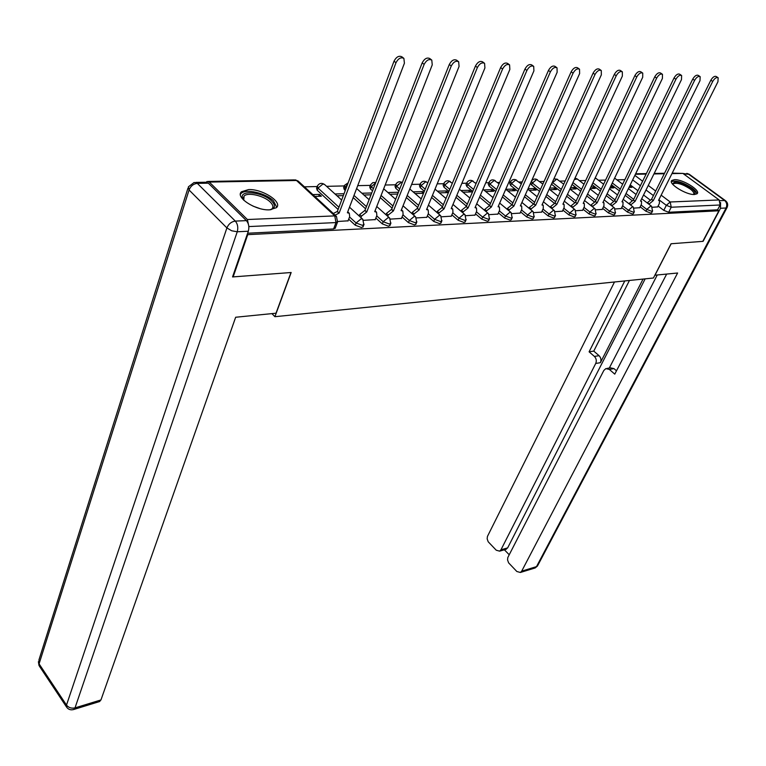 <?xml version="1.0" encoding="UTF-8"?>
<svg xmlns="http://www.w3.org/2000/svg" width="766" height="766" viewBox="0 0 766 766"><rect width="100%" height="100%" fill="white"/><g stroke="black" fill="none" stroke-linecap="round" stroke-linejoin="round"><path stroke-width="1.15" d="M640.165 206.82L645.91 211.225L650.889 213.139L651.742 212.632M621.705 207.605L627.507 212.105L632.563 214.059L633.472 213.513M602.698 208.429L608.558 213.015L613.7 214.997L614.648 214.423M583.108 209.262L589.025 213.953L594.253 215.964L595.249 215.361M562.924 210.133L568.899 214.92L574.213 216.96L575.256 216.318M542.098 211.023L548.13 215.916L553.54 217.994L554.641 217.305M520.612 211.933L526.711 216.95L532.217 219.057L533.375 218.329M498.436 212.881L504.593 218.013L510.194 220.148L511.42 219.373M475.533 213.848L481.747 219.114L487.454 221.278L488.746 220.455M451.854 214.853L458.135 220.244L463.957 222.456L465.316 221.575M427.38 215.888L433.728 221.422L439.655 223.662L441.092 222.724M402.054 216.95L408.47 222.638L414.511 224.917L416.034 223.911M375.847 218.042L382.33 223.892L388.486 226.209L390.095 225.137M348.693 219.181L355.242 225.194L361.533 227.55L363.237 226.41M248.577 189.585L241.52 191.739C234.741 197.159 255.815 210.813 269.632 209.827L276.402 207.691C283.037 202.167 262.393 188.809 248.577 189.585M674.463 179.665L671.839 180.441C667.607 183.486 686.432 195.186 694.551 194.497L697.06 193.731C701.187 190.6 682.621 179.091 674.463 179.665M624.865 179.656L616.889 179.838M605.58 180.087L598.428 180.249M585.703 180.527L579.422 180.671M565.203 180.987L559.86 181.111M544.042 181.465L539.695 181.561M522.201 181.954L518.927 182.03M510.357 182.222L508.835 182.251M499.643 182.461L497.498 182.509M488.842 182.701L485.749 182.768M476.328 182.978L475.399 182.997M466.647 183.198L461.879 183.304M443.734 183.706L437.195 183.859M420.074 184.242L411.629 184.424M395.629 184.788L385.164 185.018M372.563 190.801L370.447 188.924L369.748 186.933L370.351 185.382L357.732 185.64M344.193 185.937L326.594 186.329M317.124 186.54L304.428 186.827M672.184 173.135L682.889 173.413L719.15 199.955L720.126 204.991L717.579 209.817L668.68 212.259L663.787 210.363L658.099 206.044M649.922 199.84L643.545 194.995M637.934 190.734L630.236 184.893M233.151 276.899L291.166 272.505L274.908 316.703L653.436 278.01L671.045 243.76L702.795 241.357L718.891 210.784L247.734 234.655L233.151 276.899L232.711 276.449M717.579 209.817L718.891 210.784M248.797 226.152L247.389 219.516L209.3 182.078L207.184 181.465L206.236 182.107M337.796 221.479L348.07 220.819M314.807 196.422L321.347 196.23L319.365 194.411L318.666 196.307M363.639 220.311L375.235 219.603M390.536 219.095L401.461 218.425M416.512 217.927L426.806 217.285M398.358 192.438L397.43 194.057M441.599 216.788L451.298 216.184M423.818 192.553L422.679 191.577L421.961 193.358M465.852 215.696L474.987 215.112M439.387 192.86L448.407 192.601L446.425 190.925L445.697 192.678M489.311 214.643L497.9 214.087M462.913 192.18L471.387 191.94L469.424 190.294L468.687 192.017M512.014 213.609L520.095 213.092M485.701 191.529L493.658 191.299L491.695 189.681L490.958 191.376M533.988 212.622L541.6 212.125M507.772 190.897L515.24 190.686L513.277 189.097L512.54 190.763M555.283 211.655L562.435 211.186M529.162 190.284L536.162 190.083L534.208 188.522L533.471 190.16M575.917 210.727L582.639 210.277M549.902 189.69L556.461 189.508L554.517 187.967L553.77 189.585M595.929 209.827L602.239 209.396M570.028 189.116L576.166 188.943L574.222 187.421L573.485 189.02M615.337 208.946L621.255 208.534M590.203 188.541L595.287 188.398L593.363 186.894L592.616 188.474M634.181 208.103L639.725 207.71M609.889 187.976L613.872 187.862L611.948 186.387L611.201 187.938M631.864 200.453L625.161 195.311M619.426 190.906L611.431 184.778M613.288 201.085L606.232 195.617M600.352 191.06L592.051 184.625M594.167 201.736L586.727 195.904M580.705 191.194L572.078 184.424M574.481 202.425L566.62 196.192M560.444 191.299L551.788 184.434L552.334 182.298M554.201 203.134L545.88 196.46M539.551 191.385L531.518 184.932L532.37 183.036L531.47 181.197C533.059 178.89 535.041 178.411 537.435 179.761M533.318 203.89L524.48 196.709M517.988 191.433L510.625 185.449L511.477 183.524L510.596 181.657C512.215 179.301 514.235 178.823 516.677 180.221M511.803 204.685L502.381 196.929M495.726 191.452L489.081 185.985L489.924 184.031L489.081 182.145C490.719 179.732 492.787 179.244 495.267 180.69M489.598 205.508L479.564 197.14M472.727 191.433L466.858 186.531L467.7 184.549L466.877 182.643C468.553 180.173 470.659 179.684 473.187 181.169M466.437 206.159L455.981 197.312M448.953 191.356L443.916 187.105L444.759 185.085L443.964 183.16C445.668 180.623 447.823 180.134 450.408 181.676M442.499 206.81L431.593 197.446M424.364 191.232L420.228 187.689L421.061 185.64L420.295 183.696C422.095 181.054 424.316 180.584 426.968 182.279L425.666 181.829L421.061 185.64L425.197 189.183M417.738 207.471L406.363 197.551M398.914 191.05L395.754 188.292L396.577 186.205L395.85 184.252C397.506 181.695 399.651 181.13 402.303 182.538L401.269 182.346L396.577 186.205L399.747 188.963M392.115 208.132L380.233 197.599M365.583 208.792L353.174 197.59M345.265 190.456L344.279 189.566L345.093 187.411L344.422 185.41L348.147 182.806M338.103 209.444L317.191 190.236L317.995 188.043L317.363 186.023C319.307 183.112 321.72 182.614 324.612 184.529L322.984 183.974L317.995 188.043L338.936 207.241M271.92 313.62L274.908 316.703M652.469 207.27L657.668 206.897M629.001 187.431L631.931 187.344L630.016 185.889L629.269 187.421M611.948 186.387L610.636 186.425M593.363 186.894L590.95 186.961M574.222 187.421L570.641 187.517M554.517 187.967L549.691 188.091M534.208 188.522L528.071 188.685M513.277 189.097L505.809 189.298M491.695 189.681L483.739 189.901M469.424 190.294L460.95 190.523M446.425 190.925L437.405 191.174M422.679 191.577L413.085 191.835M398.148 192.247L387.941 192.534M371.721 192.975L361.925 193.243M344.03 193.731L334.991 193.98M319.365 194.411L312.825 194.593M531.317 181.542L530.618 183.084L531.518 184.932M510.434 182.03L509.754 183.581L510.625 185.449M488.909 182.547L488.239 184.099L489.081 185.985M466.695 183.074L466.034 184.625L466.858 186.531M443.773 183.62L443.131 185.18L443.916 187.105M420.103 184.185L419.471 185.745L420.228 187.689M395.639 184.769L395.026 186.329L395.754 188.292M344.202 186.014L343.618 187.565L344.279 189.566M317.124 186.674L316.559 188.216L317.191 190.236M247.629 233.228L333.593 228.948L335.393 227.713M336.973 195.79L343.321 195.608M363.907 195.014L371.012 194.813M389.923 194.267L397.726 194.047M415.067 193.549L423.512 193.31M347.994 221.02L349.669 216.644L349.306 213.274L347.391 212.747L404.41 63.214L403.883 58.379C400.934 56.952 398.31 58.398 395.993 62.716L339.147 213.072L335.068 215.141M333.287 213.494L337.356 211.435L394.03 61.165C396.338 56.847 398.962 55.401 401.911 56.828L403.615 58.168M339.147 213.072L337.356 211.435M375.158 219.794L376.853 215.495L376.537 212.163L374.727 211.665L432.244 64.861L431.785 60.093C428.97 58.743 426.423 60.179 424.144 64.382L366.761 211.981L361.456 216.146L359.675 214.528L364.98 210.363L422.19 62.85C424.46 58.647 427.007 57.22 429.822 58.57L431.517 59.882M359.13 215.945L359.675 214.528M360.91 217.573L361.456 216.146M366.761 211.981L364.98 210.363M401.394 218.607L403.098 214.384L402.82 211.081L401.106 210.612L459.064 66.451L458.671 61.749C455.971 60.466 453.501 61.883 451.26 65.991L393.427 210.918L388.238 215.016L386.447 213.417L391.637 209.329L449.307 64.478C451.538 60.38 454.008 58.972 456.708 60.246L458.394 61.529M385.94 214.719L386.447 213.417M387.72 216.309L388.238 215.016M393.427 210.918L391.637 209.329M246.403 220.627L208.342 183.17L197.302 183.371L235.325 221.096L246.403 220.627C248.787 223.5 249.419 227.033 248.318 231.227L232.548 276.938L290.984 272.524L276.009 313.208L235.66 317.248L100.959 699.942L99.216 701.666M195.761 182.413L205.183 182.241L208.342 183.17M654.873 275.214L677.613 273.002L521.684 571.168L536.506 566.629L726.072 208.007L720.509 208.275L703.102 241.338L671.16 243.751L654.949 275.272M643.057 279.073L600.381 362.691L595.728 363.457L500.954 549.806L507.647 547.891L505.656 549.423M595.728 363.457C596.771 360.805 596.331 358.469 594.397 356.429L599.06 355.692C600.984 357.722 601.425 360.058 600.381 362.691M624.778 280.94L589.102 351.814L594.397 356.429M614.495 281.993L487.425 536.459L487.166 538.862L488.191 541.763L496.244 550.208L499.623 551.156L500.954 549.806M606.94 368.436L610.464 367.843L613.978 368.628L609.343 369.413L605.82 368.628L603.8 370.505L507.829 557.485L507.552 559.908L508.605 562.847L516.849 571.503L520.382 572.47L521.684 571.168M504.382 549.787L509.208 554.747M609.343 369.413L614.763 374.134L666.65 274.094M720.509 208.275L720.567 202.54M645.163 278.853L507.647 547.891M609.305 368.034L657.218 275.042M613.978 368.628L616.486 370.801M629.441 280.461L593.765 351.106L599.06 355.692M593.765 351.106L589.102 351.814M243.808 200.29L242.784 198.605C238.111 189.556 262.585 191.672 271.557 200.931C275.693 205.269 275.329 208.218 270.475 209.779M270.59 209.75L271.987 208.831C273.596 207.05 273.002 204.771 270.226 202.013C264.031 195.703 247.638 191.931 244.076 196.058L243.741 200.194M276.765 207.289L273.481 200.874C265.792 193.07 245.484 188.379 241.06 193.492L240.409 194.325M672.605 184.137C674.243 180.45 680.371 181.762 691.009 188.082C695.097 191.261 696.093 193.405 694.015 194.507M693.46 194.478L693.508 194.44C694.465 193.224 693.326 191.366 690.08 188.886C682.602 184.118 677.02 182.413 673.314 183.792L672.95 184.549M696.782 193.942C696.773 192.362 695.193 190.399 692.062 188.053C682.994 182.241 676.1 180.106 671.389 181.657M426.729 217.467L428.443 213.312L428.223 210.037L426.585 209.597L484.916 67.973L484.581 63.339C481.996 62.132 479.602 63.53 477.39 67.532L419.165 209.894L414.09 213.915L412.309 212.354L417.384 208.333L475.437 66.048C477.649 62.046 480.043 60.658 482.628 61.864L484.304 63.128M411.83 213.532L412.309 212.354M413.602 215.102L414.09 213.915M419.165 209.894L417.384 208.333M451.222 216.357L452.945 212.268L452.763 209.032L451.212 208.62L509.85 69.447L509.582 64.88C507.102 63.731 504.765 65.11 502.582 69.026L444.041 208.907L439.071 212.862L437.29 211.32L442.26 207.375L500.638 67.571C502.822 63.655 505.148 62.276 507.628 63.434L509.294 64.67M436.85 212.393L437.29 211.32M438.621 213.934L439.071 212.862M444.041 208.907L442.26 207.375M474.91 215.284L476.644 211.263L476.5 208.065L475.035 207.672L533.912 70.874L533.701 66.364C531.326 65.273 529.057 66.642 526.903 70.462L468.093 207.95L463.219 211.837L461.448 210.324L466.312 206.447L524.969 69.026C527.113 65.206 529.383 63.846 531.767 64.947L533.414 66.154M461.036 211.301L461.448 210.324M462.808 212.814L463.219 211.837M468.093 207.95L466.312 206.447M497.833 214.25L499.576 210.296L499.47 207.126L498.072 206.753L557.16 72.243L557.006 67.801C554.718 66.766 552.506 68.117 550.39 71.851L491.351 207.021L486.582 210.841L484.811 209.367L489.579 205.547L548.456 70.443C550.572 66.709 552.784 65.359 555.072 66.403L556.719 67.599M484.428 210.248L484.811 209.367M486.199 211.732L486.582 210.841M491.351 207.021L489.579 205.547M520.028 213.254L521.77 209.357L521.703 206.217L520.373 205.872L579.623 73.574L579.517 69.199C577.315 68.203 575.17 69.534 573.073 73.191L513.871 206.131L509.198 209.884L507.437 208.429L512.109 204.675L571.158 71.803C573.246 68.155 575.39 66.824 577.593 67.82L579.24 68.988M507.082 209.223L507.437 208.429M508.844 210.688L509.198 209.884M513.871 206.131L512.109 204.675M541.524 212.278L543.276 208.448L543.238 205.345L541.974 205.01L601.339 74.857L601.291 70.539C599.175 69.601 597.078 70.912 595.01 74.484L535.673 205.259L531.097 208.965L529.335 207.529L533.921 203.833L593.095 73.124C595.163 69.553 597.25 68.241 599.376 69.179L601.013 70.338M529.009 208.247L529.335 207.529M530.761 209.683L531.097 208.965M535.673 205.259L533.921 203.833M562.359 211.339L564.121 207.557L564.111 204.493L562.914 204.177L622.356 76.102L622.356 71.841C620.316 70.941 618.267 72.243 616.228 75.738L556.805 204.417L552.305 208.065L550.553 206.648L555.053 203.009L614.322 74.398C616.362 70.903 618.401 69.601 620.45 70.501L622.078 71.65M550.256 207.299L550.553 206.648M552.008 208.706L552.305 208.065M556.805 204.417L555.053 203.009M582.562 210.43L584.324 206.705L584.353 203.67L583.204 203.373L642.693 77.299L642.741 73.105C640.769 72.243 638.777 73.526 636.766 76.954L577.286 203.603L572.872 207.193L571.13 205.805L575.534 202.224L634.87 75.633C636.881 72.205 638.873 70.932 640.845 71.784L642.473 72.914M570.852 206.38L571.13 205.805M572.595 207.768L572.872 207.193M577.286 203.603L575.534 202.224M602.162 209.539L603.924 205.872L603.991 202.866L602.89 202.588L662.399 78.467L662.485 74.321C660.589 73.507 658.645 74.771 656.654 78.132L597.145 202.818L592.817 206.341L591.074 204.982L595.402 201.448L654.767 76.83C656.749 73.479 658.693 72.205 660.598 73.029L662.217 74.139M590.835 205.499L591.074 204.982M592.568 206.858L592.817 206.341M597.145 202.818L595.402 201.448M621.188 208.687L622.95 205.068L623.036 202.1L621.992 201.822L681.491 79.597L681.616 75.508C679.787 74.733 677.881 75.978 675.918 79.271L616.419 202.052L612.168 205.527L610.435 204.177L614.686 200.702L674.042 77.979C676.005 74.704 677.9 73.45 679.739 74.235L681.357 75.327M616.419 202.052L614.686 200.702M639.658 207.854L641.42 204.283L641.535 201.343L640.539 201.085L699.99 80.689L700.162 76.657C698.391 75.911 696.533 77.146 694.599 80.373L635.129 201.305L630.945 204.733L629.221 203.402L633.396 199.983L692.732 79.109C694.666 75.891 696.524 74.647 698.295 75.394L699.913 76.485M635.129 201.305L633.396 199.983M657.592 207.04L659.363 203.526L659.507 200.615L658.549 200.376L717.943 81.751L718.154 77.768C716.44 77.06 714.621 78.285 712.706 81.445L653.293 200.577L649.185 203.957L647.471 202.655L651.579 199.275L710.858 80.191C712.763 77.04 714.582 75.815 716.296 76.533L717.905 77.605M653.293 200.577L651.579 199.275M652.651 210.841L651.789 211.339L646.81 209.415L641.056 205.01M645.91 211.225L646.81 209.415L650.774 206.016L651.588 206.274L652.517 211.1L651.607 212.91M634.372 211.694L633.472 212.22L628.407 210.267L622.605 205.776M627.507 212.105L628.407 210.267L632.438 206.82L633.29 207.088L634.229 211.971L633.329 213.81M615.548 212.575L614.6 213.139L609.458 211.157L603.589 206.571M608.558 213.015L609.458 211.157L613.556 207.653L614.456 207.94L615.395 212.871L614.495 214.729M596.149 213.484L595.153 214.078L589.925 212.067L584.008 207.385M589.025 213.953L589.925 212.067L594.1 208.515L595.038 208.812L595.996 213.8L595.096 215.686M576.156 214.413L575.113 215.045L569.789 213.005L563.814 208.218M568.899 214.92L569.789 213.005L574.05 209.396L575.036 209.712L575.994 214.758L575.094 216.673M555.542 215.38L554.44 216.05L549.03 213.973L542.989 209.08M548.13 215.916L549.03 213.973L553.358 210.305L554.402 210.64L555.369 215.744L554.469 217.688M534.275 216.366L533.117 217.075L527.602 214.978L521.502 209.961M526.711 216.95L527.602 214.978L532.016 211.253L533.117 211.598L534.093 216.759L533.193 218.731M512.32 217.391L511.094 218.147L505.483 216.002L499.317 210.87M504.593 218.013L505.483 216.002L509.984 212.22L511.142 212.594L512.128 217.803L511.228 219.813M489.637 218.434L488.344 219.248L482.637 217.075L476.404 211.818M481.747 219.114L482.637 217.075L487.224 213.226L488.44 213.609L489.436 218.885L488.545 220.924M466.207 219.526L464.838 220.378L459.025 218.176L452.735 212.785M458.135 220.244L459.025 218.176L463.698 214.26L464.991 214.671L465.987 220.005L465.106 222.073M441.972 220.637L440.536 221.556L434.6 219.315L428.251 213.781M433.728 221.422L434.6 219.315L439.378 215.332L440.747 215.773L428.433 205.116M416.915 221.795L415.392 222.772L409.341 220.493L402.926 214.806M408.47 222.638L409.341 220.493L414.224 216.443L415.66 216.902L403.04 205.805M390.966 222.983L389.358 224.036L383.192 221.709L376.7 215.868M382.33 223.892L383.192 221.709L388.171 217.592L389.693 218.08L376.748 206.494M364.099 224.218L362.395 225.338L356.104 222.973L349.545 216.97M355.242 225.194L356.104 222.973L361.188 218.779L362.806 219.296L349.507 207.193M663.787 210.363L666.324 205.326L658.884 199.706M653.417 195.579L646.016 189.987M640.386 185.736L632.659 179.905M634.861 175.385L642.607 181.216M648.256 185.458L655.677 191.04M661.154 195.167L670.221 201.985L719.15 199.955M682.889 173.413L671.945 173.614M664.285 173.748L653.944 173.939M646.111 174.083L635.397 174.284M247.389 219.516L334.771 215.897L296.48 180.489L209.3 182.078M633.702 199.371L626.042 193.511M620.297 189.116L612.293 182.978M615.06 199.936L607.103 193.788M601.224 189.24L592.913 182.806M595.852 200.51L587.599 194.057M581.576 189.346L572.93 182.586M576.061 201.094L567.491 194.315M561.315 189.422L552.64 182.567L556.758 179.1L563.738 184.166M555.656 201.688L546.752 194.554M540.413 189.48L532.37 183.036L536.554 179.522L542.855 184.079M534.611 202.291L525.342 194.775M518.85 189.499L511.477 183.524L515.738 179.953L521.311 183.955M512.894 202.894L503.252 194.966M496.579 189.489L489.924 184.031L494.271 180.403L499.068 183.783M490.47 203.507L480.426 195.139M473.57 189.441L467.7 184.549L472.124 180.862L476.079 183.562M467.308 204.129L456.833 195.282M449.795 189.336L444.759 185.085L449.269 181.341L452.323 183.285M443.361 204.752L432.445 195.387M418.59 205.374L407.196 195.454M392.968 205.997L381.066 195.474M373.387 188.675L371.271 186.799L370.572 184.817L372.764 182.662L375.809 182.423M370.447 188.924L371.271 186.799L375.627 182.911M366.426 206.619L353.997 195.426M346.079 188.302L345.093 187.411L347.601 184.261M583.979 184.213L577.267 178.995L574.337 179.56M603.608 184.233L596.264 178.583L595.01 178.344M614.725 178.191L622.653 184.233M337.796 221.393L335.996 222.58L248.835 226.573M333.593 228.948L335.996 222.58L334.771 215.897L336.485 216.452L298.204 181.082L295.341 179.857M668.68 212.259L671.227 207.232L666.324 205.326L670.221 201.985L671.227 207.232L720.126 204.991M208.275 181.446L294.345 179.905L298.204 181.082M338.869 213.092L337.088 211.445M395.993 62.716L394.03 61.165M366.502 211.99L364.712 210.372M424.144 64.382L422.19 62.85M393.169 210.928L391.388 209.338M451.26 65.991L449.307 64.478M248.318 231.227L237.249 231.772L75.02 707.88C71.477 708.636 68.643 707.707 66.498 705.093L226.899 227.923L189.058 189.987L39.076 663.854L66.498 705.093L66.805 707.42C68.653 709.651 71.008 710.321 73.9 709.431L75.02 707.88L100.959 699.942M73.335 709.613L99.819 701.474M66.451 706.884L39.43 666.209L38.951 659.899L187.957 188.168M237.249 231.772C238.341 227.55 237.709 223.988 235.325 221.096C231.428 221.652 228.613 223.931 226.899 227.923L231.638 230.767L237.249 231.772M188.369 186.847L189.058 189.987C190.677 186.042 193.434 183.84 197.302 183.371L194.152 182.442L188.369 186.847M719.868 200.682L724.617 200.481L688.442 174.074L683.904 174.16M520.382 572.47L535.204 567.932L537.464 566.017L534.544 568.133M727.125 207.414L726.963 207.72C728.246 205.039 727.796 202.731 725.622 200.797L724.617 200.481C726.838 202.502 727.327 205.01 726.072 208.007L726.963 207.72L537.713 565.547M682.966 173.47L689.467 174.409L725.44 200.663M252.971 206.111L259.779 208.534M418.925 209.903L417.135 208.342M477.39 67.532L475.437 66.048M443.811 208.917L442.03 207.385M502.582 69.026L500.638 67.571M467.863 207.959L466.082 206.456M526.903 70.462L524.969 69.026M491.13 207.031L489.359 205.556M550.39 71.851L548.456 70.443M513.66 206.131L511.889 204.685M573.073 73.191L571.158 71.803M535.472 205.269L533.711 203.842M595.01 74.484L593.095 73.124M556.604 204.426L554.852 203.019M616.228 75.738L614.322 74.398M577.095 203.612L575.343 202.224M636.766 76.954L634.87 75.633M596.963 202.818L595.22 201.458M656.654 78.132L654.767 76.83M616.237 202.052L614.504 200.711M675.918 79.271L674.042 77.979M634.947 201.314L633.223 199.993M694.599 80.373L692.732 79.109M653.12 200.587L651.406 199.284M712.706 81.445L710.858 80.191M671.399 181.322L671.839 180.441M362.979 227.071L363.831 224.859L362.806 219.296M324.612 184.529L341.655 200.041M389.846 225.759L390.717 223.586L389.693 218.08M415.794 224.486L416.675 222.351L415.66 216.902M440.871 223.26L441.752 221.154L440.747 215.773M356.63 188.513L369.116 199.677M383.689 188.79L395.629 199.294M409.8 188.991L421.233 198.892M426.968 182.279L427.744 182.94M435.021 189.135L445.975 198.471M452.974 204.436L464.914 214.604M459.389 189.221L469.903 198.04M476.711 203.766L488.363 213.542M482.953 189.259L493.045 197.609M499.681 203.095L511.046 212.517M505.761 189.25L515.441 197.159M521.905 202.444L533.012 211.521M527.831 189.212L537.138 196.718M543.439 201.803L554.297 210.554M549.212 189.145L558.155 196.268M564.303 201.161L574.931 209.625M557.581 179.321L553.933 178.804M569.933 189.039L578.541 195.818M584.535 200.539L594.933 208.725M577.143 178.899L574.988 178.162M590.021 188.924L598.303 195.368M604.163 199.926L614.342 207.845M596.139 178.488L595.182 177.99M609.506 188.781L617.482 194.918M623.208 199.332L633.176 207.002M628.417 188.618L636.106 194.478M641.697 198.739L651.464 206.178M335.125 228.431L337.528 222.083L336.485 216.452M664.524 173.269L654.183 173.451M646.351 173.595L635.636 173.786M349.306 213.274L347.735 211.837M376.537 212.163L375.053 210.822M402.82 211.081L401.422 209.836M38.386 661.69L39.037 665.597M689.266 174.265L686.815 173.375M499.623 551.156L506.307 549.241M243.588 199.869L242.784 198.605M243.215 198.605L244.076 196.058M672.96 184.501L673.314 183.792M428.223 210.037L426.882 208.879M452.763 209.032L451.5 207.95M476.414 207.998L475.293 207.05M499.375 207.05L498.321 206.178M521.608 206.14L520.612 205.326M543.132 205.259L542.204 204.503M564.006 204.407L563.125 203.708M584.238 203.574L583.414 202.923M603.867 202.779L603.091 202.167M622.921 202.004L622.183 201.429M641.42 201.257L640.721 200.721M659.392 200.52L658.722 200.022"/></g></svg>
